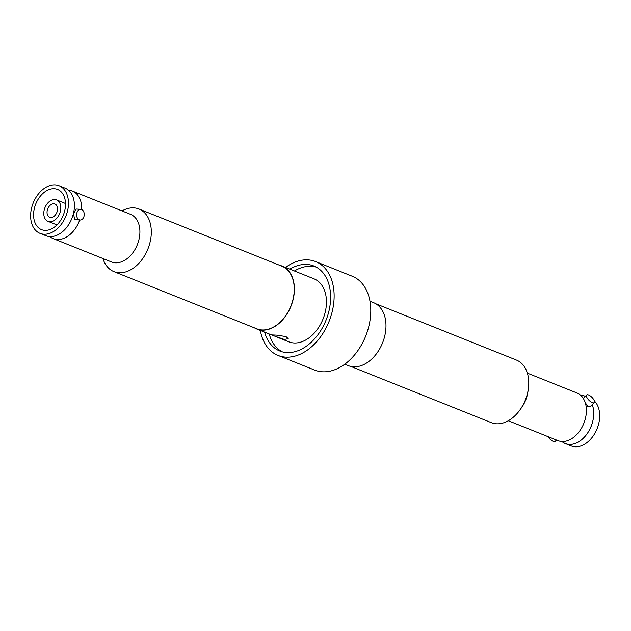 <?xml version="1.0" encoding="UTF-8"?>
<svg xmlns="http://www.w3.org/2000/svg" width="631" height="631" viewBox="0 0 631 631"><rect width="100%" height="100%" fill="white"/><g stroke="black" fill="none" stroke-linecap="round" stroke-linejoin="round"><path stroke-width="0.95" d="M585.213 402.499L588.005 406.861L590.506 406.317L594.236 402.61A5.371 2.082 -134.8 0 1 592.288 402.617A5.371 2.082 -134.8 0 1 587.721 398.808A5.371 2.082 -134.8 0 1 586.672 394.99A5.371 2.082 -134.8 0 1 588.62 394.982A5.371 2.082 -134.8 0 1 593.187 398.792A5.371 2.082 -134.8 0 1 594.236 402.61M508.31 420.751L557.962 440.619A25.65 17.613 -68.2 0 0 571.292 438.924A25.65 17.613 -68.2 0 0 576.237 435.043A25.65 17.613 -68.2 0 0 585.489 403.43A25.65 17.613 -68.2 0 0 584.819 401.419L583.643 398.973A25.65 17.613 -68.2 0 0 577.018 393.003L527.366 373.134M580.481 395.109A25.611 17.589 111.8 0 1 585.268 396.386M592.217 404.613A25.611 17.589 111.8 0 1 583.557 437.953A25.611 17.589 111.8 0 1 561.921 441.487M80.736 209.303L76.177 209.042L73.504 213.633L74.655 219.564L80.129 220.022A5.371 3.802 -86.8 0 1 79.261 219.825A5.371 3.802 -86.8 0 1 76.698 213.822A5.371 3.802 -86.8 0 1 80.736 209.303A5.371 3.802 -86.8 0 1 81.604 209.5A5.371 3.802 -86.8 0 1 84.168 215.502A5.371 3.802 -86.8 0 1 80.129 220.022M79.703 219.998A25.65 17.613 111.8 0 1 57.224 239.528A25.65 17.613 111.8 0 1 53.296 238.66A25.65 17.613 111.8 0 1 49.881 236.593A25.65 17.613 111.8 0 1 45.968 235.734L40.021 233.352A25.65 17.613 111.8 0 1 32.22 205.73A25.65 17.613 111.8 0 1 55.149 184.867A25.65 17.613 111.8 0 1 59.077 185.727A25.65 17.613 111.8 0 1 66.87 213.341A25.65 17.613 111.8 0 1 43.941 234.211A25.65 17.613 111.8 0 1 40.021 233.352M68.448 190.183A25.65 17.613 111.8 0 1 72.36 191.043A25.65 17.613 111.8 0 1 81.73 209.555M561.866 441.487A25.65 17.613 -68.2 0 0 565.289 443.554A25.65 17.613 -68.2 0 0 583.565 437.977A25.65 17.613 -68.2 0 0 592.241 404.589M585.292 396.363A25.65 17.613 -68.2 0 0 584.345 395.929A25.65 17.613 -68.2 0 0 580.441 395.069M565.289 443.554L571.236 445.936A25.65 17.613 -68.2 0 0 589.52 440.359A25.65 17.613 -68.2 0 0 594.37 400.977M548.047 436.66A5.371 2.082 45.2 0 0 553.221 441.385A5.371 2.082 45.2 0 0 555.17 441.377L556.518 440.044M350.789 366.414L491.352 422.66A33.719 23.158 -68.2 0 0 520.07 409.764L521.64 407.539A25.65 17.613 -68.2 0 0 527.902 391.898L528.297 389.201A33.719 23.158 -68.2 0 0 525.946 369.458A33.719 23.158 -68.2 0 0 516.41 360.049L375.847 303.795M520.07 409.764A33.719 23.158 -68.2 0 0 528.297 389.201M274.067 335.913L271.653 334.911L276.906 335.156L286.024 336.591L288.193 338.673L284.4 339.454L274.067 335.913M277.112 337.143L288.817 341.828A33.924 23.292 -68.2 0 0 325.328 311.682A33.924 23.292 -68.2 0 0 314.025 278.839L281.97 266.006A33.924 23.292 -68.2 0 0 279.525 265.249M254.467 327.868A33.924 23.292 -68.2 0 0 256.762 329.003A33.924 23.292 -68.2 0 0 293.273 298.849A33.924 23.292 -68.2 0 0 281.97 266.006M264.618 332.151A45.803 31.447 -68.2 0 0 279.825 351.025A45.803 31.447 -68.2 0 0 329.114 310.318A45.803 31.447 -68.2 0 0 313.859 265.982A45.803 31.447 -68.2 0 0 289.826 269.153M269.2 333.98A45.803 31.447 -68.2 0 0 282.167 351.806M260.343 330.439A50.551 34.713 -68.2 0 0 278.058 355.434L314.695 370.089A50.551 34.713 -68.2 0 0 369.103 325.17A50.551 34.713 -68.2 0 0 352.256 276.236L315.618 261.573A50.551 34.713 -68.2 0 0 285.559 267.441M278.058 355.434A50.551 34.713 -68.2 0 0 332.466 310.507A50.551 34.713 -68.2 0 0 315.618 261.573M344.763 364.221L348.351 365.657A33.924 23.292 -68.2 0 0 384.863 335.503A33.924 23.292 -68.2 0 0 373.56 302.659L369.971 301.224M122.012 210.912A33.719 23.158 111.8 0 1 138.962 209.003A33.719 23.158 111.8 0 1 150.202 241.641A33.719 23.158 111.8 0 1 113.911 271.614A33.719 23.158 111.8 0 1 102.948 258.536M113.911 271.614L256.833 328.814A33.719 23.158 -68.2 0 0 293.131 298.842A33.719 23.158 -68.2 0 0 281.891 266.195L138.962 209.003M72.36 191.043L130.514 214.319A25.65 17.613 111.8 0 1 139.065 239.141A25.65 17.613 111.8 0 1 115.378 262.804A25.65 17.613 111.8 0 1 111.458 261.936L53.296 238.66M59.077 185.727L65.032 188.109A25.65 17.613 111.8 0 1 72.825 215.723A25.65 17.613 111.8 0 1 49.896 236.593M44.817 230.362A21.643 14.86 111.8 0 1 41.504 229.629A21.643 14.86 111.8 0 1 34.926 206.329A21.643 14.86 111.8 0 1 54.274 188.716A21.643 14.86 111.8 0 1 57.587 189.442A21.643 14.86 111.8 0 1 64.165 212.75A21.643 14.86 111.8 0 1 44.817 230.362M54.818 199.538A11.532 7.919 111.8 0 1 56.577 199.924A11.532 7.919 111.8 0 1 60.087 212.347A11.532 7.919 111.8 0 1 49.77 221.733A11.532 7.919 111.8 0 1 48.011 221.347A11.532 7.919 111.8 0 1 44.501 208.924A11.532 7.919 111.8 0 1 54.818 199.538M50.74 217.49A7.122 4.89 111.8 0 1 49.644 217.253A7.122 4.89 111.8 0 1 47.483 209.579A7.122 4.89 111.8 0 1 53.848 203.781A7.122 4.89 111.8 0 1 54.944 204.026A7.122 4.89 111.8 0 1 57.105 211.693A7.122 4.89 111.8 0 1 50.74 217.49M316.092 267.031A45.803 31.447 -68.2 0 0 294.409 270.991M584.345 395.929L585.323 396.323M65.506 203.497L56.577 199.924M56.94 224.92L48.011 221.347M272.127 335.148L256.762 329.003M586.672 394.99L583.273 398.366"/></g></svg>
